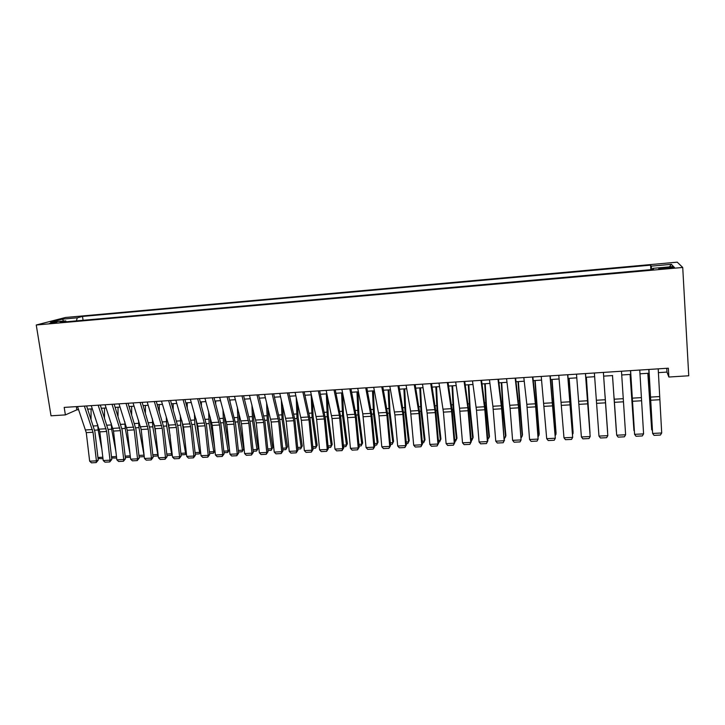 <?xml version="1.0" encoding="UTF-8"?>
<svg xmlns="http://www.w3.org/2000/svg" width="725" height="725" viewBox="0 0 725 725"><rect width="100%" height="100%" fill="white"/><g stroke="black" fill="none" stroke-linecap="round" stroke-linejoin="round"><path stroke-width="1.09" d="M49.345 323.486L56.849 322.054L49.345 323.486M677.241 262.169L65.477 317.487L36.25 324.999L682.723 267.462L677.241 262.169M658.354 372.632L666.964 372.079L668.867 377.027L668.341 368.191L64.19 407.405L65.395 414.899L76.859 409.843L78.644 409.725M668.251 267.308L664.1 267.679C659.659 268.141 657.974 268.513 659.052 268.803L669.066 268.241C673.525 267.788 675.211 267.407 674.114 267.126L668.251 267.308L668.314 268.313M66.392 321.773L65.694 320.867L60.166 322.326L653.488 269.419L652.772 268.359L652.772 269.483M65.694 320.867L50.632 322.217L62.531 319.136L77.312 317.804L82.487 316.435L650.588 265.151L651.258 266.138L671.413 264.326L673.462 266.51L652.772 268.359M65.395 414.899L51.022 415.806L36.25 324.999M668.867 377.027L688.75 375.777L682.723 267.462M87.68 409.145L92.347 408.846M101.382 408.266L106.149 407.967M115.193 407.387L120.06 407.069M129.104 406.498L134.08 406.172M143.133 405.601L148.217 405.275M157.262 404.695L162.454 404.36M171.508 403.78L176.818 403.444M185.872 402.864L191.282 402.52M200.345 401.94L205.873 401.587M214.935 401.007L220.572 400.644M229.635 400.064L235.398 399.692M244.461 399.112L250.343 398.741M259.405 398.161L265.404 397.771M274.467 397.191L280.593 396.802M289.656 396.222L295.9 395.823M304.962 395.243L311.342 394.835M320.405 394.255L326.903 393.838M335.965 393.258L342.599 392.832M351.661 392.252L358.422 391.817M367.475 391.237L374.381 390.802M383.434 390.222L390.467 389.769M399.52 389.189L406.698 388.736M415.742 388.156L423.056 387.685M432.109 387.105L439.558 386.633M448.603 386.053L456.206 385.564M465.251 384.984L472.99 384.486M482.034 383.915L489.928 383.407M498.954 382.827L507.002 382.311M516.028 381.74L524.229 381.214M533.247 380.634L541.602 380.099M550.619 379.519L559.138 378.976M568.146 378.405L576.819 377.843M585.818 377.272L594.654 376.701M603.653 376.13L612.625 375.559M621.715 374.97L630.696 374.399M639.957 373.81L648.929 373.23M666.737 368.3L666.964 372.079M76.352 406.616L76.859 409.843M651.63 269.582L651.258 266.138M650.86 269.655L650.588 265.151M83.085 320.287L82.487 316.435M77.312 317.804L76.37 320.885M669.42 266.873L671.413 264.326M62.531 319.136L63.528 321.066M658.2 368.853L661.698 432.988L652.618 433.441L654.059 435.372L660.403 435.063L661.698 432.988M648.957 369.451L652.618 433.441L648.748 369.46M647.824 373.303L651.684 429.671L647.996 373.293M652.237 430.333L651.684 429.671L652.192 429.644M639.758 370.049L643.582 433.885L634.583 434.329L636.024 436.251L642.323 435.942L643.582 433.885M630.596 370.638L634.583 434.329L630.487 370.647M621.479 371.236L625.621 434.773L616.694 435.208L618.162 437.13L624.397 436.822L625.621 434.773M614.057 397.055L616.694 435.208L614.057 397.055M603.372 372.405L607.813 435.653L603.39 372.405M594.373 372.994L598.968 436.087L607.813 435.653L606.626 437.692L600.445 437.991L598.968 436.087M585.419 373.574L590.168 436.522L585.519 373.565M576.502 374.154L581.396 436.948L590.168 436.522L589.017 438.543L582.891 438.843L581.396 436.948M630.079 374.435L633.94 430.559L630.17 374.435M612.489 375.568L616.35 431.447L612.507 375.559M605.076 395.732L607.613 431.882L605.076 395.732M589.987 432.771L586.289 377.236M590.014 433.115L586.38 377.236M567.63 374.725L572.668 437.383L567.811 374.716M558.785 375.305L563.978 437.809L572.668 437.383L571.554 439.395L565.482 439.694L563.978 437.809M572.56 433.65L573.022 433.623L569.007 378.35M572.605 434.284L573.085 432.317L569.161 378.332M549.985 375.876L555.323 438.235L550.257 375.858M541.231 376.447L546.704 438.661L555.323 438.235L554.244 440.247L548.218 440.537L546.704 438.661M555.278 434.511L555.948 434.483L551.861 379.447M555.35 435.462L556.075 433.178L552.088 379.429M532.503 377.009L535.666 406.843L538.122 439.087L535.929 406.227L532.857 376.982M523.822 377.571L526.821 404.287L529.576 439.504L538.122 439.087L537.08 441.081L531.108 441.371L529.576 439.504M538.14 435.372L539.019 435.326L534.869 380.534M538.24 436.64L539.21 434.03L535.159 380.516M515.176 378.133L518.574 407.822L521.067 439.921L518.901 407.205L515.611 378.106M506.567 378.695L510.083 408.311L512.602 440.338L521.067 439.921L520.061 441.915L514.143 442.205L512.602 440.338M521.157 436.223L522.236 436.169L518.013 381.613M521.284 437.818L522.489 434.873L518.375 381.586M497.993 379.248L501.627 408.791L504.165 440.755L502.026 408.175L498.501 379.22M489.457 379.8L492.9 406.263L495.764 441.172L504.165 440.755L503.186 442.739L497.314 443.02L495.764 441.172M504.546 440.012L503.186 442.739M504.319 437.075L505.588 437.012L502.688 406.535L501.301 382.682M504.446 438.725L505.905 435.716L503.023 405.347L501.727 382.655M480.956 380.353L484.826 409.761L487.399 441.579L487.853 440.836L485.288 409.136L481.545 380.317M472.492 380.906L476.479 410.241L479.071 441.996L487.399 441.579L486.457 443.555L480.639 443.836L479.071 441.996M487.853 440.836L486.457 443.555M487.617 437.909L489.076 437.837L486.067 407.495L484.726 383.743M487.744 439.558L489.457 436.55L486.466 406.317L485.224 383.706M464.073 381.45L467.833 407.722L470.779 442.404L471.295 441.652L468.694 410.096L464.734 381.404M455.681 381.993L459.55 408.202L462.523 442.812L470.779 442.404L469.873 444.362L464.1 444.642L462.523 442.812M471.295 441.652L469.873 444.362M471.051 438.743L472.709 438.661L469.592 408.447L468.296 384.794M471.187 440.383L471.83 440.347L473.153 437.365L470.054 407.269L468.858 384.757M447.325 382.537L451.639 411.664L454.294 443.211L454.874 442.468L452.237 411.039L448.068 382.492M439.006 383.081L443.437 412.135L446.111 443.618L454.294 443.211L453.424 445.168L447.697 445.44L446.111 443.618M454.874 442.468L453.424 445.168M454.629 439.567L456.469 439.477L453.243 409.398L452.001 385.836M454.765 441.199L455.626 441.153L456.977 438.19L453.768 408.22L452.618 385.791M430.722 383.616L435.263 412.607L437.954 444.017L438.598 443.274L435.915 411.981L431.538 383.561M422.476 384.15L427.125 413.069L429.834 444.416L437.954 444.017L437.103 445.957L431.429 446.237L429.834 444.416M438.598 443.274L437.103 445.957M438.344 440.383L440.365 440.283L437.039 410.341L435.834 386.869M438.489 442.005L439.558 441.951L440.936 438.997L437.628 409.154L436.522 386.824M414.265 384.685L419.014 413.531L421.742 444.815L422.448 444.072L419.73 412.915L415.153 384.631M406.082 385.211L410.567 411.048L413.694 445.213L421.742 444.815L420.926 446.745L415.298 447.026L413.694 445.213M422.448 444.072L420.926 446.745M422.195 441.199L424.397 441.081L420.971 411.265L419.802 387.893M423.618 442.748L425.022 439.803L423.618 442.748L422.34 442.812M420.554 387.848L421.606 410.087L425.022 439.803M397.943 385.745L402.901 414.455L405.665 445.612L406.435 444.86L403.68 413.839L398.904 385.682M389.833 386.271L394.898 414.917L397.681 446.002L405.665 445.612L404.885 447.533L399.303 447.805L397.681 446.002M406.435 444.86L404.885 447.533M406.181 441.996L408.556 441.878L405.03 412.19L403.907 388.908M407.812 443.537L409.235 440.601L407.812 443.537L406.317 443.609M404.713 388.863L405.728 411.012L409.235 440.601M381.758 386.797L386.933 415.38L389.724 446.392L390.548 445.648L387.766 414.754L382.782 386.724M373.719 387.313L378.985 415.833L381.803 446.79L389.724 446.392L388.972 448.313L383.434 448.576L381.803 446.79M390.548 445.648L388.972 448.313M390.295 442.794L392.841 442.667L389.216 413.105L388.138 389.923M392.134 444.316L393.584 441.389L392.134 444.316L390.44 444.398M389.008 389.869L389.978 411.936L393.584 441.389M365.708 387.839L371.082 416.286L373.919 447.171L374.798 446.428L371.979 415.661L366.805 387.766M357.733 388.355L362.799 413.83L366.062 447.561L373.919 447.171L373.194 449.083L367.702 449.346L366.062 447.561M374.798 446.428L373.194 449.083M374.535 443.591L377.263 443.455L373.538 414.02L372.505 390.92M376.583 445.087L378.051 442.178L376.583 445.087L374.68 445.186M373.42 390.866L374.345 412.842L378.051 442.178M349.794 388.872L355.368 417.183L358.232 447.95L359.174 447.198L356.319 416.558L350.954 388.79M341.883 389.379L347.556 417.636L350.447 448.331L358.232 447.95L357.543 449.844L352.096 450.107L350.447 448.331M359.174 447.198L357.543 449.844M358.911 444.371L361.802 444.226L357.978 414.917L356.99 391.917M361.159 445.857L362.654 442.957L361.159 445.857L359.056 445.966M357.969 391.853L358.848 413.748L362.654 442.957M334.007 389.896L339.354 415.189L342.68 448.712L343.677 447.968L340.786 417.455L335.24 389.814M326.168 390.403L332.032 418.524L334.95 449.092L342.68 448.712L342.019 450.597L336.608 450.859L334.95 449.092M343.677 447.968L342.019 450.597M343.414 445.15L346.468 444.996L342.553 415.815L341.602 392.896M345.852 446.618L347.375 443.727L345.852 446.618L343.559 446.736M342.644 393.041L343.478 414.637L347.375 443.727M318.357 390.911L324.32 418.968L327.256 449.473L328.307 448.73L325.389 418.343L319.653 390.829M310.572 391.418L316.635 419.413L319.589 449.853L327.256 449.473L326.622 451.349L321.257 451.612L319.589 449.853M328.307 448.73L326.622 451.349M328.035 445.92L331.252 445.757L327.247 416.703L326.332 393.874M330.673 447.379L332.213 444.488L330.673 447.379L328.189 447.497M327.51 396.647L328.226 415.525L332.213 444.488M302.833 391.917L308.986 419.847L311.949 450.225L313.055 449.482L310.11 419.222L304.192 391.826M295.111 392.415L301.364 420.282L304.346 450.606L311.949 450.225L311.342 452.101L306.022 452.355L304.346 450.606M313.055 449.482L311.342 452.101M312.783 446.691L316.163 446.518L312.067 417.582L311.197 394.844M315.62 448.123L317.169 445.25L315.62 448.123L312.937 448.258M312.475 399.928L313.1 416.413L317.169 445.25M287.435 392.914L293.779 420.727L296.77 450.977L297.93 450.234L294.948 420.092L288.858 392.823M279.778 393.412L286.221 421.153L289.23 451.349L296.77 450.977L296.19 452.835L290.915 453.098L289.23 451.349M297.93 450.234L296.19 452.835M297.658 447.452L301.192 447.271L297.005 418.452L296.208 397.128M300.676 448.866L302.252 446.002L300.676 448.866L297.812 449.011M297.549 402.937L298.093 417.283L302.252 446.002M272.156 393.911L278.69 421.587L281.717 451.72L282.931 450.977L279.913 420.953L273.642 393.811M264.571 394.4L271.186 422.022L274.231 452.092L281.717 451.72L281.164 453.569L275.926 453.823L274.231 452.092M282.931 450.977L281.164 453.569M282.65 448.204L286.339 448.014L282.061 419.313L281.345 399.937M285.849 449.609L287.453 446.754L285.849 449.609L282.804 449.763M282.732 405.719L283.203 418.153L287.453 446.754M257.013 394.889L263.719 422.448L266.782 452.454L268.042 451.711L264.997 421.814L258.562 394.79M249.482 395.379L256.278 422.874L259.351 452.817L266.782 452.454L266.247 454.294L261.063 454.548L259.351 452.817M268.042 451.711L266.247 454.294M267.761 448.947L271.603 448.757L267.244 420.174L266.592 402.547M271.15 450.343L272.763 447.497L271.15 450.343L267.924 450.497M268.014 408.293L268.431 419.014L272.763 447.497M241.987 395.868L248.874 423.3L251.965 453.188L253.279 452.436L250.207 422.666L243.591 395.759M234.519 396.348L241.488 423.726L244.597 453.551L251.965 453.188L251.457 455.019L246.31 455.273L244.597 453.551M253.279 452.436L251.457 455.019M252.989 449.69L256.985 449.491L252.536 421.026L251.938 404.985M256.55 451.068L258.191 448.231L256.55 451.068L253.152 451.24M253.397 410.703L253.768 419.866L258.191 448.231M227.079 396.838L233.64 421.343L237.256 453.913L238.625 453.161L235.525 423.509L228.747 396.729M219.675 397.318L226.825 424.569L229.952 454.267L237.256 453.913L236.785 455.735L231.674 455.98L229.952 454.267M238.625 453.161L236.785 455.735M230.061 401.641L230.033 400.037M238.344 450.424L242.476 450.216L237.945 421.868L237.392 407.269M242.078 451.784L243.736 448.965L242.078 451.784L238.498 451.965M238.897 412.96L239.232 420.708L243.736 448.965M212.298 397.789L219.53 424.986L222.675 454.629L224.088 453.886L220.962 424.352L214.02 397.681M204.948 398.27L212.262 425.403L215.425 454.983L222.675 454.629L222.222 456.442L217.156 456.696L215.425 454.983M224.088 453.886L222.222 456.442M215.688 403.762L215.651 400.961M223.798 451.158L228.085 450.941L223.472 422.711L222.956 409.417M227.713 452.5L228.085 450.941L229.39 449.69L227.713 452.5L223.962 452.69M224.496 415.081L224.804 421.551L229.39 449.69M197.626 398.75L205.03 425.811L208.202 455.345L209.67 454.593L206.516 425.176L199.411 398.632M190.34 399.221L197.825 426.228L201.015 455.699L208.202 455.345L207.776 457.149L202.746 457.393L201.015 455.699M209.67 454.593L207.776 457.149M201.423 405.773L201.378 401.868M209.38 451.883L213.802 451.657L209.108 423.545L208.628 411.456M214.972 450.769L213.458 453.216L213.802 451.657L214.953 450.587M210.205 417.093L210.486 422.385L214.546 446.754M213.458 453.216L209.543 453.406M183.081 399.692L190.648 426.644L193.847 456.052L195.36 455.309L192.179 426.001L184.92 399.575M175.849 400.164L183.498 427.052L186.715 456.406L193.847 456.052L193.448 457.847L188.455 458.091L186.715 456.406M195.36 455.309L193.448 457.847M187.267 407.677L187.222 402.774M195.07 452.599L199.629 452.373L194.862 424.37L194.4 413.377M200.608 451.956L199.312 453.913L200.562 451.539M196.013 418.996L199.62 442.848M199.312 453.913L195.233 454.122M168.644 400.626L176.374 427.46L179.601 456.75L181.159 456.007L177.951 426.826L170.538 400.508M161.467 401.097L168.735 425.113L172.523 457.103L179.601 456.75L179.229 458.544L174.272 458.789L172.523 457.103M181.159 456.007L179.229 458.544M173.212 409.498L173.166 403.671M180.869 453.315L185.573 453.08L180.724 425.185L180.28 415.217M186.352 453.125L185.274 454.611L186.28 452.463M181.93 420.799L184.839 439.305M185.274 454.611L181.032 454.829M154.325 401.559L162.219 428.276L165.472 457.448L167.076 456.705L163.841 427.632L156.274 401.433M147.202 402.022L155.177 428.674L158.44 457.792L165.472 457.448L165.119 459.233L160.207 459.469L158.44 457.792M167.076 456.705L165.119 459.233M159.264 411.238L159.228 404.568M166.777 454.022L171.617 453.778L166.696 426.001L166.27 416.966M172.215 454.285L171.354 455.309L172.106 453.361M167.964 422.557L170.194 436.097M171.354 455.309L166.949 455.527M140.115 402.475L148.163 429.082L151.443 458.137L153.093 457.393L149.83 428.439L142.118 402.348M133.056 402.937L141.185 429.481L144.474 458.481L151.443 458.137L151.117 459.913L146.242 460.148L144.474 458.481M153.093 457.393L151.117 459.913M145.417 412.906L145.39 405.456M152.794 454.72L157.769 454.475L152.767 426.808L152.359 418.642M158.177 455.427L157.524 455.998L158.05 454.249M154.153 424.442L155.685 433.178M157.524 455.998L152.966 456.224M126.023 403.39L134.225 429.88L137.532 458.825L139.227 458.082L135.938 429.236L128.071 403.263M119.009 403.852L127.292 430.278L130.609 459.17L137.532 458.825L137.224 460.593L132.385 460.828L130.609 459.17M139.227 458.082L137.224 460.593M131.669 414.51L131.66 406.335M138.919 455.418L144.021 455.164L138.955 427.605L138.547 420.255M144.23 456.351L144.094 455.11M140.596 426.699L141.302 430.523M143.813 456.678L139.091 456.913M112.031 404.305L120.386 430.668L123.721 459.505L125.461 458.762L122.144 430.034L114.133 404.169M105.08 404.749L113.508 431.067L116.852 459.84L123.721 459.505L123.44 461.263L118.637 461.499L116.852 459.84M125.461 458.762L123.44 461.263M118.03 416.059L118.03 407.205M129.983 453.696L125.244 428.403L124.845 421.805M130.382 457.212L125.316 457.484M125.153 456.107L130.228 455.853M130.301 456.496L130.201 457.357M98.156 405.202L106.657 431.457L110.019 460.185L111.804 459.442L108.46 430.822L100.313 405.067M91.259 405.647L99.832 431.855L103.204 460.52L110.019 460.185L109.756 461.934L104.989 462.169L103.204 460.52M111.804 459.442L109.756 461.934M104.491 417.546L104.509 408.066M115.873 451.421L111.632 429.191L111.242 423.291M116.643 458.037L111.632 458.001M111.496 456.795L116.471 456.542M84.381 406.1L93.036 432.245L96.416 460.855L98.247 460.112L94.884 431.602L86.592 405.955M77.539 406.544L86.266 432.635L89.655 461.182L96.416 460.855L96.18 462.595L91.45 462.831L89.655 461.182M98.247 460.112L96.18 462.595M91.042 418.978L91.087 408.927M101.89 449.346L98.129 429.97L97.739 424.723M102.995 458.717L98.056 458.517M97.929 457.475L102.814 457.23M664.154 268.676L664.1 267.679M659.388 396.584L650.271 397.11M659.56 399.729L650.452 400.254M641.199 397.635L632.173 398.161M641.389 400.771L632.363 401.288M623.174 398.687L614.229 399.203M623.382 401.804L614.438 402.321M605.312 399.729L596.439 400.236M605.529 402.828L596.666 403.345M587.603 400.753L578.804 401.269M587.839 403.843L579.048 404.351M570.049 401.777L561.322 402.284M570.294 404.849L561.585 405.357M552.64 402.792L543.995 403.29M552.903 405.855L544.267 406.344M552.522 398.841L553.048 398.804M535.385 403.789L526.821 404.287M535.666 406.843L527.102 407.332M535.793 404.613L536.346 404.586M535.313 399.856L536.002 399.81M518.284 404.786L509.784 405.284M518.574 407.822L510.083 408.311M518.765 405.601L519.444 405.565M518.257 400.862L519.1 400.816M501.319 405.773L492.9 406.263M501.627 408.791L493.208 409.281M501.881 406.58L502.688 406.535M501.347 401.868L502.334 401.804M484.508 406.752L476.153 407.233M484.826 409.761L476.479 410.241M485.143 407.55L486.067 407.495M484.572 402.855L485.714 402.792M467.833 407.722L459.55 408.202M468.16 410.712L459.886 411.193M468.549 408.51L469.592 408.447M467.942 403.843L469.238 403.762M451.294 408.683L443.084 409.163M451.639 411.664L443.437 412.135M452.083 409.462L453.243 409.398M451.448 404.813L452.889 404.731M434.9 409.634L426.753 410.105M435.263 412.607L427.125 413.069M435.761 410.413L437.039 410.341M435.1 405.782L436.677 405.692M418.642 410.577L410.567 411.048M419.014 413.531L410.939 414.002M419.576 411.347L420.971 411.265M418.887 406.743L420.609 406.634M402.52 411.519L394.509 411.981M402.901 414.455L394.898 414.917M403.526 412.28L405.03 412.19M402.801 407.695L404.659 407.586M386.534 412.443L378.586 412.906M386.933 415.38L378.985 415.833M387.603 413.205L389.216 413.105M386.851 408.637L388.854 408.519M370.674 413.368L362.799 413.83M371.082 416.286L363.207 416.739M371.816 414.12L373.538 414.02M371.037 409.571L373.167 409.444M354.951 414.283L347.13 414.736M355.368 417.183L347.556 417.636M356.156 415.026L357.978 414.917M355.35 410.495L357.606 410.368M339.354 415.189L331.597 415.642M339.78 418.08L332.032 418.524M340.623 415.923L342.553 415.815M339.789 411.419L342.182 411.274M323.876 416.096L316.191 416.54M324.32 418.968L316.635 419.413M325.208 416.821L327.247 416.703M324.356 412.335L326.875 412.181M308.533 416.984L300.911 417.428M308.986 419.847L301.364 420.282M309.928 417.7L312.067 417.582M309.049 413.241L311.687 413.078M293.308 417.872L285.75 418.307M293.779 420.727L286.221 421.153M294.767 418.579L297.005 418.452M293.861 414.138L296.634 413.975M278.21 418.751L270.706 419.186M278.69 421.587L271.186 422.022M279.732 419.449L282.061 419.313M278.799 415.026L281.69 414.854M263.238 419.621L255.789 420.047M263.719 422.448L256.278 422.874M264.815 420.319L267.244 420.174M263.855 415.905L266.863 415.733M248.376 420.482L240.99 420.908M248.874 423.3L241.488 423.726M250.016 421.171L252.536 421.026M249.038 416.784L252.155 416.603M233.64 421.343L226.309 421.769M234.139 424.143L226.825 424.569M235.335 422.022L237.945 421.868M234.329 417.654L237.564 417.464M219.013 422.186L211.745 422.612M219.53 424.986L212.262 425.403M220.762 422.865L223.472 422.711M219.738 418.515L223.092 418.316M204.504 423.038L197.291 423.454M205.03 425.811L197.825 426.228M206.317 423.708L209.108 423.545M205.266 419.376L208.727 419.168M190.113 423.871L182.954 424.288M190.648 426.644L183.498 427.052M191.98 424.533L194.862 424.37M190.902 420.228L194.472 420.011M175.831 424.705L168.735 425.113M176.374 427.46L169.278 427.868M177.752 425.358L180.724 425.185M176.655 421.071L180.335 420.844M161.657 425.53L154.615 425.938M162.219 428.276L155.177 428.674M163.632 426.182L166.696 426.001M162.518 421.905L166.306 421.678M147.601 426.345L140.614 426.753M148.163 429.082L141.185 429.481M149.622 426.989L152.767 426.808M148.489 422.729L152.377 422.503M133.654 427.152L126.712 427.56M134.225 429.88L127.292 430.278M135.729 427.795L138.955 427.605M134.569 423.554L138.557 423.318M119.806 427.958L112.928 428.357M120.386 430.668L113.508 431.067M121.936 428.593L125.244 428.403M120.758 424.37L124.845 424.134M106.068 428.756L99.243 429.155M106.657 431.457L99.832 431.855M108.242 429.39L111.632 429.191M107.046 425.185L111.242 424.932M92.438 429.553L85.659 429.943M93.036 432.245L86.266 432.635M94.667 430.179L98.129 429.97M93.443 425.992L97.73 425.738"/></g></svg>
